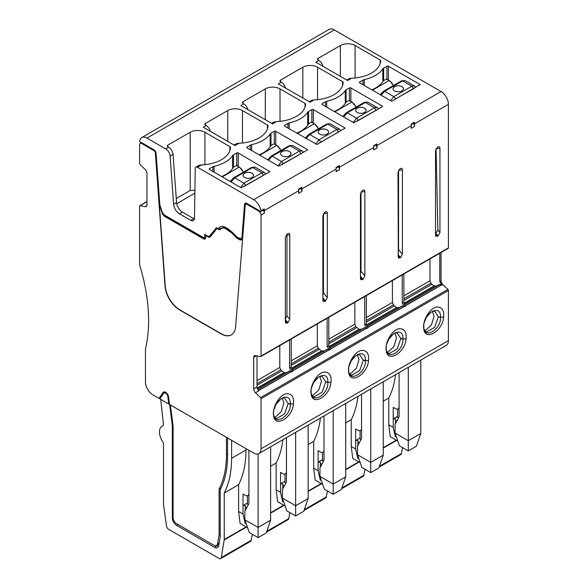<?xml version="1.0" encoding="UTF-8"?>
<svg xmlns="http://www.w3.org/2000/svg" width="588" height="588" viewBox="0 0 588 588"><rect width="100%" height="100%" fill="white"/><g stroke="black" fill="none" stroke-linecap="round" stroke-linejoin="round"><path stroke-width="0.88" d="M341.584 488.775L363.671 476.023L364.994 469.268L369.264 471.738A3.124 1.801 -120 0 0 369.301 471.76M402.537 447.593L401.214 454.348L379.128 467.1M383.266 401.185L388.786 398.002L388.786 424.779L390.256 436.678L397.804 441.037M399.09 372.616L399.09 416.877L395.04 424.565L395.04 433.069L399.458 445.814L408.293 450.915L416.392 446.241L420.81 433.488L420.81 360.076M396.929 420.979L395.408 420.104L395.408 418.825L393.203 418.825L397.62 416.275L397.62 417.553L398.738 417.553M395.04 433.069L408.293 440.721L408.293 367.309M408.293 450.915L408.293 440.721L420.81 433.488M397.62 416.275L397.62 409.05M388.786 424.779L393.203 427.329L393.203 407.352L395.408 408.623A5.204 3.006 -120 0 0 398.01 408.888A5.204 3.006 -120 0 0 399.09 406.499M146.949 201.684L140.091 205.646A1.044 0.603 -120 0 0 139.797 205.682A1.044 0.603 -120 0 0 139.584 206.16L139.584 264.835A156.173 90.162 60 0 1 145.471 348.904L145.471 382.06A10.415 6.012 60 0 0 152.836 394.813L158.981 398.363L160.994 397.201M261.057 448.791L448.416 340.621L448.416 290.531L261.057 398.701L261.057 448.791A10.415 6.012 60 0 1 258.896 453.561A10.415 6.012 60 0 1 253.693 453.039L169.52 404.448L168.543 396.834A4.167 2.403 -120 0 0 166.544 392.982A4.167 2.403 -120 0 0 163.552 392.086A4.167 2.403 -120 0 0 163.089 392.519L158.981 398.363M425.036 330.875L431.423 324.966L434.062 316.3L432.423 311.397M435.532 233.855L437.862 229.981L436.075 148.72M423.75 326.707L423.757 328.582C424.668 341.724 442.713 331.309 443.631 317.108L440.5 317.108C441.037 303.026 422.853 313.522 423.757 326.781L423.764 327.024C423.823 339.798 441.206 329.765 440.5 317.358L438.317 316.741L434.73 327.237L426.748 331.897L426.109 331.706C424.389 330.162 423.61 328.582 423.764 326.972L423.764 326.935M438.317 316.741L434.569 310.993M393.203 427.329L395.408 436.891L395.408 434.128M395.408 420.104L395.408 423.867M318.108 60.094A2.08 1.205 180 0 1 317.498 59.241A2.08 1.205 180 0 1 318.108 58.396L318.108 60.094L318.843 60.52A6.247 3.609 60 0 1 323.01 66.326M318.108 58.396L340.379 45.533A10.415 6.012 180 0 1 355.101 45.533L380.098 59.969A2.08 1.205 180 0 1 380.708 60.814A2.08 1.205 180 0 1 380.708 60.858A31.238 18.03 180 0 1 351.602 78.241L349.015 78.682L346.714 80.012M420.075 84.959L420.075 84.532L392.1 101.107L391.358 101.107L359.702 82.835A1.044 0.603 180 0 1 359.4 82.408A1.044 0.603 180 0 1 359.702 81.982L363.016 80.071A3.646 2.102 180 0 1 364.288 79.593L364.288 85.48M420.075 84.532L388.418 66.253A1.044 0.603 180 0 0 386.941 66.253L383.633 68.171A3.646 2.102 180 0 0 382.81 68.899A32.274 18.632 180 0 1 364.288 79.593M371.837 89.839A32.274 18.632 0 0 0 383.398 80.644A3.646 2.102 180 0 1 383.633 80.497L386.72 79.137M438.744 146.632L437.362 147.287L435.532 150.771L435.532 235.068L435.877 236.295L438.126 236.001L439.949 232.517L439.949 148.22L436.075 148.602M438.126 146.838C439.287 146.39 439.897 146.846 439.949 148.22M429.968 258.904L429.968 280.763L430.923 283.181L403.875 298.8M403.875 300.409L431.805 284.283L430.923 283.181M431.805 284.283L434.12 285.93L436.752 285.937M439.626 284.276L404.522 304.547L439.626 284.276L441.706 284.864L405.411 305.811M439.765 253.244L439.765 281.483L441.706 284.864M423.757 328.582C422.287 321.937 428.799 308.693 436.325 307.076C441.845 306.752 444.278 310.096 443.631 317.108M388.786 398.002A114.528 66.121 -120 0 0 395.504 374.688M448.416 290.531A1.044 0.603 -120 0 0 447.909 289.428L442.837 284.592A3.646 2.102 60 0 1 441.051 280.741L441.051 252.502M165.72 148.926A6.247 3.609 60 0 1 170.116 156.121L173.614 204.227A8.328 4.807 60 0 0 179.48 213.826L190.799 220.36A5.204 3.006 60 0 0 193.401 220.618A5.204 3.006 60 0 0 194.481 218.31L195.238 168.477A3.124 1.801 60 0 1 195.885 167.088L198.832 165.39L201.419 164.949A31.238 18.03 0 0 0 230.525 147.566A2.08 1.205 0 0 0 230.525 147.522A2.08 1.205 0 0 0 229.915 146.677L204.918 132.241A10.415 6.012 0 0 0 190.196 132.241L167.925 145.104A2.08 1.205 0 0 0 167.315 145.949A2.08 1.205 0 0 0 167.925 146.802L168.66 147.228L165.72 148.926L146.949 138.084L334.307 29.915L441.051 91.544A10.415 6.012 60 0 1 448.416 104.297L448.416 247.893A1.044 0.603 -120 0 1 448.203 248.371L260.837 356.541A1.044 0.603 -120 0 0 261.057 356.071L261.057 215.017A3.124 1.801 -120 0 0 258.845 211.195L246.747 204.205A2.08 1.205 -120 0 0 245.71 204.102A2.08 1.205 -120 0 0 245.284 204.911L235.626 326.781A20.823 12.025 -120 0 1 231.371 334.866A20.823 12.025 -120 0 1 220.956 333.83L221.176 333.705A20.823 12.025 -120 0 0 231.481 334.8M260.932 210.842L264.247 208.931A1.044 0.603 -120 0 1 264.041 209.571L260.727 211.482A1.044 0.603 60 0 0 260.932 210.842A10.415 6.012 60 0 0 253.693 199.714L197.45 167.242A3.124 1.801 60 0 0 195.885 167.088M318.843 60.52L315.903 62.218L347.633 80.534L351.602 78.241M382.523 106.634L382.523 106.207L382.523 106.634L353.814 122.789L322.158 104.51A1.044 0.603 0 0 1 321.856 104.083A1.044 0.603 0 0 1 322.158 103.657L325.473 101.746L325.473 106.421M382.523 106.207L350.874 87.935A1.044 0.603 0 0 0 349.397 87.935L346.082 89.846A3.646 2.102 0 0 0 345.259 90.574A32.274 18.632 0 0 1 326.737 101.268A3.646 2.102 0 0 0 325.473 101.746M309.17 101.687L311.471 100.357L314.058 99.923A31.238 18.03 0 0 0 343.164 82.533A2.08 1.205 0 0 0 343.164 82.496A2.08 1.205 0 0 0 342.554 81.644L317.557 67.216A10.415 6.012 0 0 0 302.835 67.216L302.835 98.027M302.835 67.216L280.564 80.071A2.08 1.205 0 0 0 279.954 80.923A2.08 1.205 0 0 0 280.564 81.769L281.299 82.195L278.359 83.893L310.089 102.216L314.058 99.923M311.853 109.611L308.538 111.522A3.646 2.102 0 0 0 307.715 112.257A32.274 18.632 0 0 1 289.193 122.951A3.646 2.102 0 0 0 287.929 123.421L284.614 125.34A1.044 0.603 0 0 0 284.305 125.758A1.044 0.603 0 0 0 284.614 126.185L317.005 144.464L345.134 128.096L313.323 109.611A1.044 0.603 0 0 0 311.853 109.611L311.853 122.186M271.627 123.362L273.92 122.039L276.514 121.598A31.238 18.03 0 0 0 305.613 104.208A2.08 1.205 0 0 0 305.613 104.172A2.08 1.205 0 0 0 305.003 103.319L305.003 107.2M305.003 103.319L280.013 88.891A10.415 6.012 0 0 0 265.291 88.891L243.02 101.746A2.08 1.205 0 0 0 242.41 102.599A2.08 1.205 0 0 0 243.02 103.444L243.755 103.87L240.808 105.575L272.538 123.892L276.514 121.598M236.758 152.961L233.451 154.879A3.646 2.102 0 0 0 232.627 155.607A32.274 18.632 0 0 1 214.106 166.301A3.646 2.102 0 0 0 212.834 166.779L209.519 168.69A1.044 0.603 0 0 0 209.218 169.116A1.044 0.603 0 0 0 209.519 169.542L241.176 187.815L269.892 171.667L238.236 152.961A1.044 0.603 0 0 0 236.758 152.961L236.758 165.537M205.477 123.421L205.477 125.126A2.08 1.205 0 0 1 204.867 124.274A2.08 1.205 0 0 1 205.477 123.421L227.74 110.566L227.74 141.385M234.083 145.038L236.354 143.722L238.963 143.274A31.238 18.03 0 0 0 268.069 125.883A2.08 1.205 0 0 0 268.069 125.847A2.08 1.205 0 0 0 267.459 124.994L242.469 110.566A10.415 6.012 0 0 0 227.74 110.566M205.477 125.126L206.212 125.545L203.264 127.251L234.994 145.567L238.963 143.274M307.436 149.991L307.436 149.565L307.436 149.991L278.727 166.139L247.07 147.86A1.044 0.603 0 0 1 246.762 147.441A1.044 0.603 0 0 1 247.07 147.015L250.378 145.104L250.378 149.778M307.436 149.565L275.779 131.286A1.044 0.603 0 0 0 274.309 131.286L270.994 133.197A3.646 2.102 0 0 0 270.171 133.932A32.274 18.632 0 0 1 251.649 144.626A3.646 2.102 0 0 0 250.378 145.104M140.091 205.646L145.162 206.667A3.646 2.102 -120 0 0 146.191 206.535A3.646 2.102 -120 0 0 146.949 204.867L146.949 173.32A3.646 2.102 -120 0 0 145.162 169.462L140.091 164.625A1.044 0.603 -120 0 1 139.584 163.523L139.584 144.891A3.124 1.801 -120 0 1 140.231 143.457A3.124 1.801 -120 0 1 141.796 143.612L153.894 150.594A2.08 1.205 -120 0 1 155.357 152.998L165.015 286.011A20.823 12.025 -120 0 0 179.678 310.001L220.956 333.83M203.632 237.692L204.734 237.839L203.632 237.692L164.199 214.929L162.288 212.268L159.929 205.072A2.08 1.205 -120 0 1 159.796 204.426L156.092 153.343A3.124 1.801 -120 0 0 153.894 149.749L141.796 142.759A4.167 2.403 -120 0 0 140.701 142.377A1.044 0.603 -120 0 1 139.966 141.818A1.044 0.603 -120 0 1 139.709 140.855A10.415 6.012 60 0 1 141.737 137.57A10.415 6.012 60 0 1 146.949 138.084M141.737 137.57L329.104 29.4A10.415 6.012 60 0 1 334.307 29.915M411.174 124.619L414.224 122.863A1.044 0.603 -120 0 0 414.43 122.223A10.415 6.012 60 0 1 414.555 123.847L414.555 126.398L411.24 128.309L411.24 125.758A10.415 6.012 60 0 0 411.115 124.134L414.43 122.223M298.542 189.652L301.585 187.895A1.044 0.603 -120 0 0 301.791 187.256L298.476 189.167A10.415 6.012 60 0 1 298.601 190.791L298.601 193.342L301.916 191.431A3.124 1.801 -120 0 0 300.674 188.417M301.791 187.256A10.415 6.012 60 0 1 301.916 188.88L301.916 191.431M336.086 167.977L339.129 166.213A1.044 0.603 -120 0 0 339.335 165.573L336.02 167.492A10.415 6.012 60 0 1 336.145 169.116L336.145 171.667L339.46 169.756A3.124 1.801 -120 0 0 338.218 166.742M339.335 165.573A10.415 6.012 60 0 1 339.46 167.205L339.46 169.756M373.63 146.294L376.68 144.538A1.044 0.603 -120 0 0 376.879 143.898L373.571 145.809A10.415 6.012 60 0 1 373.696 147.441L373.696 149.991L377.004 148.073L377.004 145.523L411.24 125.758M376.879 143.898A10.415 6.012 60 0 1 377.004 145.523M264.247 208.931A10.415 6.012 60 0 1 264.365 210.555L264.365 213.106A3.124 1.801 -120 0 0 263.13 210.1M363.656 189.983L362.267 190.637L360.444 194.121L360.444 278.418L360.782 279.645L363.031 279.359L364.854 275.868L364.854 191.578L361.01 191.953M363.031 190.196C364.2 189.74 364.81 190.203 364.854 191.578M400.575 168.521L399.811 168.962L397.988 172.446L398.333 257.963L400.575 257.676L402.405 254.192L402.405 169.895C402.354 168.521 401.744 168.065 400.575 168.521L401.2 168.308M288.561 233.333L287.179 233.987L285.349 237.479L285.349 321.776L285.695 322.996L287.179 323.15L287.944 322.709L289.766 319.225L289.766 234.928L286.966 235.2L286.797 234.267M287.944 233.546C289.105 233.098 289.715 233.554 289.766 234.928M326.105 211.658L324.723 212.312L322.9 215.803L322.9 300.093L323.238 301.321L325.487 301.034L327.31 297.55L327.31 213.253L323.466 213.628M325.487 211.871C326.656 211.415 327.259 211.878 327.31 213.253M260.837 356.541A1.044 0.603 -120 0 1 260.55 356.585L255.471 355.556A3.646 2.102 -120 0 0 254.45 355.689A3.646 2.102 -120 0 0 253.693 357.357L253.693 388.911A3.646 2.102 -120 0 0 255.471 392.769L260.55 397.598A1.044 0.603 -120 0 1 261.057 398.701M402.221 274.919L402.221 303.158L404.478 306.738L402.412 305.936L367.052 326.355M364.678 296.595L364.678 324.833L366.934 328.42L366.464 328.148L330.236 349.066M327.126 318.27L327.126 346.516L329.383 350.095L328.92 349.823L292.684 370.741M289.583 339.952L289.583 368.191L291.839 371.77L291.376 371.498L258.455 390.505M386.206 350.264C387.125 363.399 405.169 352.984 406.087 338.784C406.734 331.772 404.294 328.427 398.782 328.758C391.255 330.368 384.743 343.613 386.206 350.264L386.22 348.699C386.279 361.48 403.662 351.44 402.956 339.041L400.773 338.644L397.187 348.912L389.205 353.572L388.558 353.381C386.845 351.837 386.066 350.264 386.22 348.655L386.213 348.611M273.574 415.29C274.486 428.431 292.53 418.017 293.449 403.816C294.096 396.804 291.663 393.46 286.143 393.784C278.616 395.401 272.104 408.645 273.574 415.29L273.582 413.731C273.641 426.506 291.023 416.473 290.318 404.066L288.135 403.677L284.548 413.945L276.566 418.597L275.926 418.413C274.206 416.87 273.427 415.29 273.582 413.68L273.582 413.643M311.118 393.615C312.037 406.749 330.074 396.334 330.993 382.141C331.639 375.129 329.207 371.785 323.687 372.108C316.16 373.725 309.648 386.963 311.118 393.615L311.133 392.056C311.184 404.831 328.567 394.798 327.861 382.391L325.678 381.994L322.099 392.27L314.11 396.922L313.47 396.738C311.75 395.187 310.971 393.615 311.125 392.005L311.133 392.056M348.662 371.939C349.581 385.074 367.618 374.659 368.536 360.459C369.183 353.447 366.75 350.103 361.23 350.433C353.704 352.05 347.192 365.288 348.662 371.939L348.677 370.374C348.728 383.155 366.111 373.115 365.413 360.716L363.222 360.319L359.643 370.594L351.653 375.247L351.014 375.056C349.301 373.512 348.515 371.939 348.677 370.33L348.669 370.286M448.416 340.621A10.415 6.012 60 0 1 446.263 345.384L258.896 453.561M413.313 123.392A3.124 1.801 60 0 1 414.555 126.398M405.036 80.541L414.466 85.988L411.828 86.223L393.842 96.601L384.655 91.294A2.08 1.205 -120 0 0 383.611 91.191L401.597 80.813L405.036 80.541L402.633 80.916L384.655 91.294L381.068 95.168M401.92 90.883A5.204 3.006 0 0 0 403.449 88.759A5.204 3.006 0 0 0 400.23 85.98A5.204 3.006 0 0 0 394.563 86.634A5.204 3.006 0 0 0 393.034 88.759A5.204 3.006 0 0 0 396.246 91.537A5.204 3.006 0 0 0 401.92 90.883M414.048 88.435L395.32 99.093A2.08 1.205 -120 0 0 393.842 96.601L390.66 100.702M403.449 88.781A5.204 3.006 0 0 0 400.215 86.024A5.204 3.006 0 0 0 394.563 86.679A5.204 3.006 0 0 0 393.034 88.781M383.266 455.171L378.848 467.923L370.749 472.598L370.749 462.396L383.266 455.171L383.266 381.759M370.749 388.984L370.749 462.396L357.497 454.745L361.914 467.497L370.749 472.598M357.497 454.745L357.497 446.241L361.546 438.552L361.546 394.298M387.492 352.55L393.879 346.648L396.518 337.975L394.879 333.073M386.206 348.383L386.206 348.456C385.309 335.197 403.493 324.701 402.956 338.784L400.766 338.416L396.937 332.661M361.186 439.229L360.076 439.229L360.076 437.957L355.659 440.508L357.864 440.508L357.864 441.779L359.386 442.654M357.864 441.779L357.864 445.542M357.864 455.803L357.864 458.566L355.659 449.004L351.242 446.454L352.712 458.353L360.26 462.712M402.221 303.158L403.875 302.203L403.875 273.964M406.087 338.784L402.956 339.041M281.299 82.195A6.247 3.609 60 0 1 285.467 88.002M334.881 111.852L351.808 102.077L349.029 100.474L346.082 102.172A32.274 18.632 0 0 1 334.256 111.492M349.029 100.474L349.397 100.688M397.988 251.62L398.554 249.525L398.554 170.351M304.04 510.45L326.127 497.698L327.442 490.951L331.72 493.413A3.124 1.801 -120 0 0 331.757 493.435M361.546 429.938L360.466 430.563A5.204 3.006 -120 0 1 357.864 430.306L355.659 429.027L355.659 449.004M351.242 446.454L351.242 419.678L345.715 422.868M360.466 430.563A5.204 3.006 -120 0 0 361.546 428.182M360.076 437.957L360.076 430.732M392.416 280.579L392.416 302.438L393.372 304.856L366.331 320.475M366.331 322.084L394.261 305.958L393.372 304.856M394.261 305.958L396.569 307.605L399.208 307.612M402.082 305.951L366.978 326.222L402.412 305.936M403.875 302.203A3.646 2.102 -120 0 0 405.654 306.061L404.478 306.738M351.242 419.678A114.528 66.121 -120 0 0 357.96 396.371M375.761 145.067A3.124 1.801 60 0 1 377.004 148.073M367.713 102.091L377.143 107.538L374.505 107.773L356.519 118.151L347.332 112.845A2.08 1.205 -120 0 0 346.288 112.742L364.266 102.363L367.713 102.091L365.31 102.466L347.332 112.845L343.642 116.909M364.597 112.433A5.204 3.006 0 0 0 366.118 110.309A5.204 3.006 0 0 0 362.906 107.531A5.204 3.006 0 0 0 357.232 108.185A5.204 3.006 0 0 0 355.711 110.309A5.204 3.006 0 0 0 358.923 113.087A5.204 3.006 0 0 0 364.597 112.433M376.724 109.985L357.989 120.643A2.08 1.205 -120 0 0 356.519 118.151L353.263 122.466M366.118 110.331A5.204 3.006 0 0 0 362.892 107.567A5.204 3.006 0 0 0 357.232 108.229A5.204 3.006 0 0 0 355.711 110.331M257.007 355.865L257.007 387L253.693 388.911M255.471 392.769L258.786 390.851A3.646 2.102 60 0 1 257.007 387M165.662 215.767L164.471 215.539L165.088 216.061L164.574 216.362L203.485 238.824A3.124 1.801 -120 0 0 205.05 238.978A3.124 1.801 -120 0 0 205.697 237.552L205.697 236.78A1.558 0.904 -120 0 1 206.02 236.067A1.558 0.904 -120 0 1 206.8 236.141L208.108 236.898A3.646 2.102 -120 0 0 209.923 237.082A3.646 2.102 -120 0 0 210.284 236.773L216.458 229.107A2.602 1.499 -120 0 1 216.707 228.886A2.602 1.499 -120 0 1 218.008 229.011L219.111 229.651A1.911 1.103 -120 0 0 220.066 229.746A1.911 1.103 -120 0 0 220.272 229.563A8.952 5.167 -120 0 1 221.404 228.438A8.952 5.167 -120 0 1 226.593 229.342L230.592 232.172A12.495 7.218 -120 0 1 232.157 233.443A41.131 23.748 -120 0 1 236.472 237.89L239.184 239.456A5.27 3.043 -120 0 0 241.822 239.72A5.27 3.043 -120 0 0 242.594 238.868M205.322 238.75L203.999 238.53L165.088 216.061L166.705 216.377M221.404 228.438L224.138 227.762L227.108 229.041L231.106 231.87A12.495 7.218 60 0 1 232.672 233.149A41.131 23.748 60 0 1 236.986 237.596L238 237.611M241.455 238.919L242.146 239.316L239.184 239.456M236.472 237.89L236.986 237.596L239.698 239.162L242.16 239.463M226.454 437.318L226.454 454.465A114.528 66.121 60 0 1 219.096 489.172L219.096 534.654L217.553 543.849A5.204 3.006 60 0 1 216.531 545.524A5.204 3.006 60 0 1 213.929 545.267L176.76 523.812A5.204 3.006 60 0 1 173.078 517.44L173.078 426.226A3.124 1.801 60 0 0 173.056 425.808L170.373 404.941M163.096 213.863L163.971 215.862A2.021 1.169 -120 0 0 164.574 216.362M164.471 215.539L163.721 214.708M220.992 488.077L219.096 489.172M220.199 534.014L219.096 534.654M159.745 203.683L159.289 203.948A3.124 1.801 -120 0 0 159.488 204.918L162.244 213.341A2.8 1.617 -120 0 0 163.207 215.01M159.289 203.948L165.235 285.886A20.823 12.025 -120 0 0 179.899 309.876L221.176 333.705M258.11 453.892L258.11 537.623L266.21 532.948L270.627 520.196L258.11 527.421L244.858 519.777L244.858 511.273L248.908 503.585L248.908 450.276M244.858 519.777L249.275 532.522L258.11 537.623M274.853 417.576L281.24 411.681L283.879 403.008L282.24 398.105M273.567 413.415L273.574 413.489C272.67 400.23 290.854 389.734 290.318 403.816L288.127 403.449L284.298 397.694M246.747 507.687L245.225 506.812L245.225 505.533L243.02 505.533L247.438 502.983L247.438 504.261L248.555 504.261M245.225 520.836L245.225 523.599L243.02 514.037L243.02 494.06L245.225 495.331A5.204 3.006 -120 0 0 247.827 495.588A5.204 3.006 -120 0 0 248.908 493.207M245.225 506.812L245.225 510.575M243.02 514.037L238.603 511.486L240.073 523.386L247.621 527.745M270.627 520.196L270.627 446.784M289.583 368.191L291.236 367.235L291.236 338.997M293.449 403.816L290.318 404.066M163.008 425.8L162.7 425.977A12.495 7.21 -120 0 0 162.045 426.285A12.495 7.21 -120 0 0 162.7 441.764A3.124 1.801 -120 0 1 163.508 444.212L163.508 504.445A3.124 1.801 -120 0 0 163.545 504.908L166.5 525.981A3.124 1.801 -120 0 0 168.675 529.347L219.081 558.446A3.124 1.801 -120 0 0 220.64 558.6A3.124 1.801 -120 0 0 221.257 557.593L224.212 539.931A3.124 1.801 -120 0 0 224.249 539.512L224.249 492.994A114.528 66.121 -120 0 0 231.606 458.287L231.606 440.294L227.556 437.95L227.556 455.95A108.795 62.813 -120 0 1 220.199 489.628L220.199 536.984L218.765 545.546A6.247 3.609 -120 0 1 217.538 547.56A6.247 3.609 -120 0 1 214.414 547.252L216.987 545.76A6.247 3.609 -120 0 0 218.545 546.333M256.662 536.793A3.124 1.801 -120 0 1 256.625 536.77L252.355 534.301L251.032 541.048M176.268 198.516L190.196 190.475L194.907 190.225M176.709 203.691L194.863 193.209M247.438 502.983L247.438 495.757M238.603 511.486L238.603 484.71L224.249 492.994M162.7 425.977A3.124 1.801 -120 0 0 162.861 425.903A3.124 1.801 -120 0 0 163.508 424.47L160.686 399.34M279.785 345.612L279.785 367.463L280.741 369.889L257.007 383.589M286.569 372.638L283.938 372.63L280.741 369.889M257.654 389.337L289.443 370.984L257.654 389.337L289.443 370.984L291.376 371.498M291.236 367.235A3.646 2.102 -120 0 0 293.022 371.087L291.839 371.77M167.815 396.547L168.778 404.015L159.833 398.848L163.721 393.313A3.124 1.801 60 0 1 164.074 392.99A3.124 1.801 60 0 1 166.316 393.659A3.124 1.801 60 0 1 167.815 396.547L168.425 396.202M169.417 403.647L168.778 404.015M238.603 484.71A114.528 66.121 -120 0 0 245.96 450.004L231.606 458.287M172.968 425.153L172.328 425.521L172.343 517.859A6.247 3.609 -120 0 0 176.76 525.51L214.414 547.252M172.328 425.521L169.631 404.507M168.66 147.228A6.247 3.609 60 0 1 173.063 154.423L176.554 202.529L173.614 204.227M179.48 213.826L182.42 212.128A8.328 4.807 60 0 1 176.554 202.529M182.42 212.128L193.746 218.662L190.799 220.36M194.422 218.979A5.204 3.006 60 0 1 193.746 218.662M222.242 176.885L239.176 167.11L236.391 165.5L233.451 167.205A32.274 18.632 0 0 1 221.625 176.525M236.391 165.5L236.758 165.713M245.96 448.578L245.96 450.004M317.329 323.929L317.329 345.788L318.284 348.214L291.236 363.825M324.12 350.962L321.482 350.955L318.284 348.214M326.994 349.309L291.883 369.573L326.994 349.309L328.92 349.823M216.399 227.887L209.549 235.95A3.124 1.801 60 0 1 209.328 236.156A3.124 1.801 60 0 1 209.24 236.214A3.124 1.801 60 0 1 207.682 236.06L204.734 234.362L204.734 237.839L205.668 237.919M215.722 228.284A3.124 1.801 60 0 1 216.024 228.019A3.124 1.801 60 0 1 217.582 228.173L217.266 228.563M224.712 227.005L220.485 228.511L218.604 228.761L217.582 228.173M218.604 228.761A10.15 5.865 60 0 1 222.749 226.387A10.15 5.865 60 0 1 225.307 227.321L227.666 228.681A14.318 8.269 60 0 1 229.739 230.129A42.946 24.799 60 0 1 236.67 236.846L240.499 238.853L241.955 237.17L242.719 237.221M260.727 211.482A1.044 0.603 60 0 1 259.933 211.21A4.167 2.403 -120 0 0 258.845 210.342L246.747 203.36A3.124 1.801 -120 0 0 245.189 203.205A3.124 1.801 -120 0 0 244.549 204.418L241.955 237.17M216.553 545.51L216.987 545.76M285.136 319.313L286.966 315.822L286.966 235.2M265.827 174.011L264.49 172.556L261.866 172.798L243.888 183.184L234.693 177.877A2.08 1.205 -120 0 0 233.649 177.774L251.635 167.389L255.074 167.124L252.671 167.492L234.693 177.877L231.003 181.942M251.958 177.466A5.204 3.006 0 0 0 253.487 175.342A5.204 3.006 0 0 0 250.267 172.563A5.204 3.006 0 0 0 244.601 173.217A5.204 3.006 0 0 0 243.072 175.342A5.204 3.006 0 0 0 246.284 178.113A5.204 3.006 0 0 0 251.958 177.466M264.086 175.011L245.358 185.676A2.08 1.205 -120 0 0 243.888 183.184L240.624 187.498M253.487 175.364A5.204 3.006 0 0 0 250.253 172.6A5.204 3.006 0 0 0 244.601 173.254A5.204 3.006 0 0 0 243.072 175.364M308.171 498.521L303.753 511.273L295.654 515.948L295.654 505.746L308.171 498.521L308.171 425.109M295.654 432.334L295.654 505.746L282.402 498.095L286.819 510.847L295.654 515.948M282.402 498.095L282.402 489.598L286.452 481.91L286.452 437.648M312.397 395.9L318.784 389.998L321.423 381.333L319.784 376.43M311.133 390.425L311.118 391.806C310.221 378.547 328.398 368.051 327.869 382.141L325.678 381.766L321.849 376.011M286.099 482.586L284.982 482.586L284.982 481.307L280.564 483.858L282.777 483.858L282.777 485.137L284.291 486.011M282.777 485.137L282.777 488.9M282.777 499.161L282.777 501.924L280.564 492.362L276.147 489.811L277.617 501.711L285.165 506.07M327.126 346.516L328.788 345.553L328.788 317.314M330.993 382.141L327.861 382.391M206.212 125.545A6.247 3.609 60 0 1 210.372 131.352M259.786 155.203L276.72 145.427L273.942 143.825L270.994 145.523A32.274 18.632 0 0 1 259.168 154.85M273.942 143.825L274.309 144.038M322.9 294.97L323.466 292.883L323.466 213.709M294.213 515.117A3.124 1.801 -120 0 1 294.169 515.095L289.899 512.626L288.576 519.373L266.496 532.125M354.873 302.254L354.873 324.113L355.828 326.538L328.788 342.15M361.664 329.287L359.025 329.28L355.828 326.538M364.538 327.626L329.427 347.898L364.538 327.626L366.464 328.148M286.452 473.296L285.378 473.913A5.204 3.006 -120 0 1 282.777 473.656L280.564 472.385L280.564 492.362M276.147 489.811L276.147 463.028L270.627 466.218M285.378 473.913A5.204 3.006 -120 0 0 286.452 471.532M284.982 481.307L284.982 474.082M328.788 345.553A3.646 2.102 -120 0 0 330.566 349.412L329.383 350.095M276.147 463.028A114.528 66.121 -120 0 0 282.865 439.721M292.618 145.442L302.048 150.888L299.41 151.123L281.431 161.509L272.237 156.202A2.08 1.205 -120 0 0 271.2 156.099L289.178 145.714L292.618 145.449L290.222 145.817L272.237 156.202L268.547 160.267M289.509 155.791A5.204 3.006 0 0 0 291.031 153.659A5.204 3.006 0 0 0 287.819 150.888A5.204 3.006 0 0 0 282.144 151.535A5.204 3.006 0 0 0 280.616 153.659A5.204 3.006 0 0 0 283.835 156.437A5.204 3.006 0 0 0 289.509 155.791M301.637 153.336L282.901 164.001A2.08 1.205 -120 0 0 281.431 161.509L278.168 165.816M291.031 153.681A5.204 3.006 0 0 0 287.797 150.925A5.204 3.006 0 0 0 282.144 151.579A5.204 3.006 0 0 0 280.616 153.681M345.715 476.846L341.297 489.598L333.205 494.273L333.205 484.071L345.715 476.846L345.715 403.434M333.205 410.659L333.205 484.071L319.953 476.42L324.37 489.172L333.205 494.273M319.953 476.42L319.953 467.923L324.003 460.228L324.003 415.973M349.948 374.225L356.328 368.323L358.967 359.65L357.335 354.755M348.662 370.058L348.662 370.131C347.765 356.872 365.942 346.376 365.413 360.459L363.222 360.091L359.393 354.336M323.643 460.904L322.525 460.904L322.525 459.632L318.108 462.183L320.32 462.183L320.32 463.454L321.842 464.336M320.32 463.454L320.32 467.217M320.32 477.485L320.32 480.249L318.108 470.679L313.691 468.129L315.168 480.036L322.709 484.387M364.678 324.833L366.331 323.878L366.331 295.639M368.536 360.459L365.413 360.716M243.755 103.87A6.247 3.609 60 0 1 247.923 109.677M297.33 133.527L314.264 123.752L311.486 122.15L308.538 123.847A32.274 18.632 0 0 1 296.712 133.175M311.486 122.15L311.853 122.363M360.444 273.295L361.01 271.208L361.01 192.033M324.003 451.613L322.922 452.238A5.204 3.006 -120 0 1 320.32 451.981L318.108 450.702L318.108 470.679M313.691 468.129L313.691 441.353L308.171 444.543M322.922 452.238A5.204 3.006 -120 0 0 324.003 449.857M322.525 459.632L322.525 452.407M366.331 323.878A3.646 2.102 -120 0 0 368.11 327.736L366.934 328.42M313.691 441.353A114.528 66.121 -120 0 0 320.409 418.046M340.915 130.661L339.585 129.206L336.953 129.448L318.975 139.826L309.78 134.52A2.08 1.205 -120 0 0 308.744 134.417L326.722 124.039L330.169 123.767L327.766 124.142L309.78 134.52L306.098 138.592M327.053 134.108A5.204 3.006 0 0 0 328.574 131.984A5.204 3.006 0 0 0 325.362 129.206A5.204 3.006 0 0 0 319.688 129.86A5.204 3.006 0 0 0 318.167 131.984A5.204 3.006 0 0 0 321.379 134.762A5.204 3.006 0 0 0 327.053 134.108M339.18 131.661L320.445 142.318A2.08 1.205 -120 0 0 318.975 139.826L315.712 144.141M328.574 132.006A5.204 3.006 0 0 0 325.348 129.25A5.204 3.006 0 0 0 319.688 129.904A5.204 3.006 0 0 0 318.167 132.006M401.545 453.502L379.414 466.284M396.305 440.169L383.266 447.703M440.5 317.358L438.317 316.969M423.764 327.024L423.772 325.392M396.657 440.375L383.266 448.107M340.379 45.533L340.379 76.352M355.101 45.533L355.101 77.991M380.098 59.969L380.098 63.842M363.016 80.071L363.016 84.745M359.702 81.982L359.702 82.835M382.81 68.899L382.81 81.592M383.633 68.171L383.633 80.497M386.941 66.253L386.941 79.086M388.418 66.253L388.418 79.939M439.949 232.517L437.862 229.981M438.126 236.001L436.09 233.532M437.362 236.442L435.532 234.112M441.051 280.741L439.765 281.483M201.419 164.949L197.45 167.242M253.693 199.714L441.051 91.544M442.022 285.062L442.837 284.592M146.816 205.712L145.162 206.667M264.365 210.555L298.601 190.791M301.916 188.88L336.145 169.116M339.46 167.205L373.696 147.441M414.555 123.847L448.416 104.297M264.365 213.106L261.057 215.017M448.416 247.893L261.057 356.071M403.875 295.823L429.968 280.763M434.12 285.93L404.03 303.298M404.103 303.555L434.444 286.033M439.956 284.261L404.595 304.68M405.323 305.716L441.559 284.79M447.909 289.428L260.55 397.598M367.868 327.487L404.154 306.539M366.611 328.214L330.324 349.169M329.067 349.889L292.78 370.844M291.523 371.572L258.544 390.608M401.229 81.298L402.633 80.916L411.828 86.223L413.298 88.715M383.611 91.191L380.252 94.697M372.424 90.177L389.138 80.527L386.353 78.924M393.254 85.627A6.769 3.91 60 0 0 389.138 80.527L386.617 78.895M395.32 99.093L394.577 99.681M386.22 348.699L386.228 347.067M280.564 80.071L280.564 81.769M317.557 67.216L317.557 99.666M342.554 81.644L342.554 85.525M350.874 87.935L350.874 101.356M322.158 103.657L322.158 104.51M326.737 101.268L326.737 107.156M345.259 90.574L345.259 103.459M346.082 89.846L346.082 102.172M349.397 87.935L349.397 100.511M364.001 475.178L341.871 487.959M359.114 462.05L345.715 469.783M358.761 461.852L345.715 469.378M400.575 257.676L397.988 254.538M399.811 258.117L397.988 255.795M402.405 254.192L398.554 249.525M402.405 169.895L398.554 170.27M366.331 317.498L392.416 302.438M396.569 307.605L366.486 324.973M366.559 325.23L396.9 307.715M367.779 327.391L404.015 306.473M363.906 102.849L365.31 102.466L374.505 107.773L375.975 110.265M346.288 112.742L342.826 116.439M355.931 107.178A6.769 3.91 60 0 0 351.808 102.077L349.294 100.445M357.989 120.643L357.247 121.231M203.485 238.824L205.396 238.654M228.357 229.107L226.593 229.335M230.592 232.172L231.812 231.907M233.113 233.127L232.157 233.443M247.482 203.786L246.747 204.205M259.506 210.813L258.845 211.195M256.464 355.755L253.693 357.357M227.556 453.826L226.454 454.465M164.162 391.895L163.089 392.519M142.531 143.185L141.796 143.612M154.534 150.227L153.894 150.594M155.974 152.645L155.357 152.998M219.206 542.893L217.553 543.849M218.523 228.717L218.008 229.011M219.111 229.651L219.699 229.313M207.314 235.847L206.8 236.141M162.641 213.113L162.244 213.341M211.195 235.112L208.108 236.898M164.486 215.561L163.971 215.862M273.582 413.731L273.589 412.1M251.363 540.21L221.257 557.593M246.475 527.083L224.212 539.931M246.122 526.877L224.249 539.512M173.063 154.423L170.116 156.121M167.925 145.104L167.925 146.802M190.196 132.241L190.196 190.475M204.918 132.241L204.918 164.699M229.915 146.677L229.915 150.55M269.892 171.667L269.892 171.24M238.236 152.961L238.236 166.389M209.519 168.69L209.519 169.542M212.834 166.779L212.834 171.453M214.106 166.301L214.106 172.181M232.627 155.607L232.627 168.491M233.451 154.879L233.451 167.205M317.329 345.788L291.236 360.848M319.174 349.316L291.236 365.442M321.482 350.955L291.391 368.331M321.805 351.065L291.464 368.58M327.325 349.294L291.957 369.705M209.549 235.95L212.15 234.443M246.556 203.257L244.549 204.418M279.785 367.463L257.007 380.612M281.623 370.991L257.007 385.206M283.938 372.63L257.162 388.095M284.261 372.741L257.235 388.345M289.774 370.969L257.728 389.469M173.004 425.418L172.343 425.8M172.343 517.859L173.078 517.44M176.76 525.51L178.237 524.665M289.766 319.225L286.966 315.822M287.944 322.709L285.349 319.571M287.179 323.15L285.349 320.82M251.267 167.881L252.671 167.492L261.866 172.798L263.336 175.29M233.649 177.774L230.187 181.471M243.292 172.203A6.769 3.91 60 0 0 239.176 167.11L236.655 165.478M245.358 185.676L244.615 186.256M242.469 110.566L242.469 143.024M267.459 124.994L267.459 128.875M275.779 131.286L275.779 144.714M247.07 147.015L247.07 147.86M251.649 144.626L251.649 150.506M270.171 133.932L270.171 146.816M270.994 133.197L270.994 145.523M274.309 131.286L274.309 143.862M288.914 518.535L266.776 531.309M284.019 505.408L270.627 513.14M283.666 505.202L270.627 512.736M354.873 324.113L328.788 339.173M356.718 327.641L328.788 343.767M359.025 329.28L328.935 346.648M359.356 329.39L329.008 346.905M364.869 327.612L329.5 348.03M325.487 301.034L322.9 297.888M324.723 301.475L322.9 299.145M327.31 297.55L323.466 292.883M288.811 146.206L290.222 145.817L299.41 151.123L300.88 153.615M271.2 156.099L267.738 159.796M280.844 150.528A6.769 3.91 60 0 0 276.72 145.427L274.199 143.803M282.901 164.001L282.159 164.581M348.677 370.374L348.677 368.742M243.02 101.746L243.02 103.444M265.291 88.891L265.291 119.702M280.013 88.891L280.013 121.348M344.98 128.309L344.98 127.883M313.323 109.611L313.323 123.032M284.614 125.34L284.614 126.185M287.929 123.421L287.929 128.096M289.193 122.951L289.193 128.831M307.715 112.257L307.715 125.134M308.538 111.522L308.538 123.847M326.458 496.86L304.319 509.634M321.562 483.726L308.171 491.458M321.217 483.527L308.171 491.053M363.031 279.359L360.444 276.213M362.267 279.8L360.444 277.47M364.854 275.868L361.01 271.208M326.362 124.524L327.766 124.142L336.953 129.448L338.431 131.94M308.744 134.417L305.282 138.121M318.387 128.853A6.769 3.91 60 0 0 314.264 123.752L311.743 122.12M320.445 142.318L319.703 142.906M399.09 408.263L398.01 408.888M424.154 322.834L426.234 317.579L431.158 312.081L434.605 310.993M389.396 80.505L393.445 85.517M414.452 85.98L415.782 87.436M397.062 332.676L393.615 333.756L388.683 339.254L386.61 344.509M352.072 102.055L356.122 107.067M377.129 107.531L378.459 108.978M226.674 228.107L224.138 227.762M246.872 203.433L245.71 204.102M146.949 201.559L139.797 205.682M141.605 142.663L140.231 143.457M219.008 544.098L216.531 545.524M206.858 235.582L206.02 236.067M217.758 228.276L216.707 228.886M284.423 397.701L280.976 398.782L276.051 404.279L273.971 409.542M251.032 541.056L220.64 558.6M248.908 494.971L247.827 495.588M163.17 425.639L162.045 426.285M165.456 392.189L164.074 392.99M204.264 237.905L205.653 238.03M209.24 236.214L212.025 234.612M240.499 238.86L242.528 238.985M239.434 167.08L243.483 172.1M255.074 167.124L264.504 172.563M321.974 376.026L318.52 377.106L313.595 382.604L311.515 387.86M276.977 145.405L281.027 150.418M302.034 150.881L303.371 152.336M359.518 354.351L356.071 355.431L351.139 360.929L349.059 366.184M314.529 123.73L318.571 128.743M330.169 123.767L339.599 129.213"/></g></svg>
